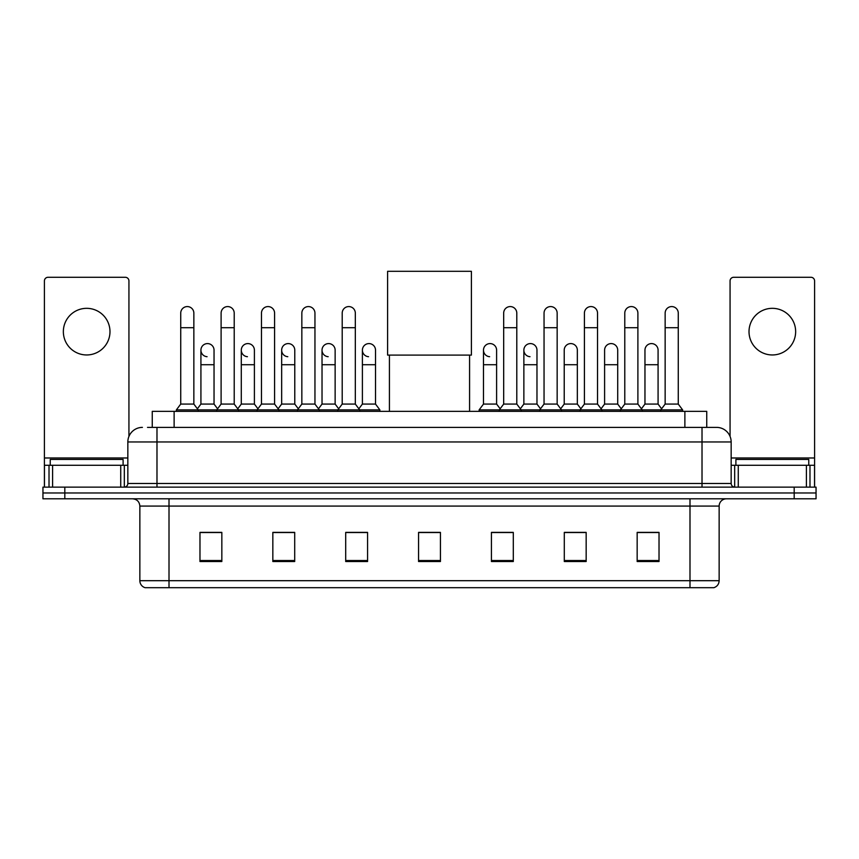 <?xml version="1.0" encoding="UTF-8"?>
<svg xmlns="http://www.w3.org/2000/svg" width="859" height="859" viewBox="0 0 859 859"><rect width="100%" height="100%" fill="white"/><g stroke="black" fill="none" stroke-linecap="round" stroke-linejoin="round"><path stroke-width="1.29" d="M152.258 427.385L152.258 411.354L706.742 411.354L706.742 427.385M147.845 427.385L716.589 427.385A14.571 14.571 0 0 1 731.159 441.956L731.159 483.488C731.353 485.689 732.577 486.903 734.81 487.139M147.512 427.385L156.982 427.385L156.982 441.956L127.841 441.956L127.841 483.488A3.64 3.64 0 0 1 124.19 487.139M142.411 427.385A14.571 14.571 0 0 0 127.841 441.956M64.812 487.139L42.95 487.139L42.95 492.969L64.812 492.969L42.95 492.969L42.95 498.8L64.812 498.8L64.812 492.969L794.188 492.969L64.812 492.969L64.812 487.139L794.188 487.139L794.188 492.969L816.05 492.969L794.188 492.969L794.188 498.8L64.812 498.8M794.188 498.8L816.05 498.8L816.05 487.139L794.188 487.139M731.159 441.956L702.018 441.956L702.018 427.385L716.589 427.385M719.144 580.695C718.94 584.184 717.19 586.514 713.893 587.696L689.992 587.696L689.992 580.695L719.144 580.695L719.144 506.08A7.291 7.291 0 0 1 726.424 498.8M689.992 587.696L145.107 587.696A7.291 7.291 0 0 1 139.856 580.695L139.856 506.08C139.426 501.656 137 499.229 132.576 498.8M659.025 561.528L659.025 532.387L637.163 532.387L637.163 561.528L659.025 561.528M586.16 561.528L586.16 532.387L564.299 532.387L564.299 561.528L586.16 561.528M513.295 561.528L513.295 532.387L491.434 532.387L491.434 561.528L513.295 561.528M221.837 561.528L221.837 532.387L199.975 532.387L199.975 561.528L221.837 561.528M294.701 561.528L294.701 532.387L272.84 532.387L272.84 561.528L294.701 561.528M367.566 561.528L367.566 532.387L345.705 532.387L345.705 561.528L367.566 561.528M440.431 561.528L440.431 532.387L418.569 532.387L418.569 561.528L440.431 561.528M583.68 532.537L578.075 532.537M637.163 532.537L658.81 532.537M644.229 532.537L638.624 532.537M361.66 532.537L356.055 532.537M280.925 532.537L275.32 532.537M220.376 532.537L214.771 532.537M200.19 532.537L221.837 532.537M502.944 532.537L497.34 532.537M440.431 532.537L418.569 532.537M367.566 532.537L345.705 532.537M294.701 532.537L272.84 532.537M513.295 532.537L491.434 532.537M586.16 532.537L564.299 532.537M123.105 465.277L123.105 459.447L50.241 459.447L50.241 465.277M86.673 308.327A23.322 23.322 0 0 0 63.351 331.638A23.322 23.322 0 0 0 86.673 354.96A23.322 23.322 0 0 0 109.984 331.638A23.322 23.322 0 0 0 86.673 308.327M120.732 487.139L120.732 465.277L52.603 465.277L52.603 487.139M128.936 436.426L128.936 280.925A3.64 3.64 0 0 0 125.285 277.285L48.05 277.285A3.64 3.64 0 0 0 44.41 280.925L44.41 465.277L52.603 465.277M120.732 465.277L127.841 465.277M44.41 487.139L44.41 465.277M389.428 355.1L389.428 411.354M469.572 355.1L469.572 411.354M387.602 271.304L471.398 271.304L471.398 355.1L387.602 355.1L387.602 271.304M180.734 327.708L193.855 327.708L193.855 404.074L180.734 404.074L180.734 313.138A6.561 6.561 0 0 1 187.713 306.588A6.561 6.561 0 0 1 193.855 313.138A6.561 6.561 0 0 0 187.713 306.588M180.734 404.074L176.363 409.904L176.363 411.354M193.855 404.074L198.225 409.904L176.363 409.904M221.107 404.074L221.107 327.708L234.217 327.708L234.217 404.074L221.107 404.074L216.736 409.904L198.225 409.904L198.225 411.354M221.107 327.708L221.107 313.138A6.561 6.561 0 0 1 228.075 306.588A6.561 6.561 0 0 1 234.217 313.138A6.561 6.561 0 0 0 228.075 306.588M234.217 404.074L238.598 409.904L216.736 409.904L216.736 411.354M261.469 404.074L261.469 327.708L274.59 327.708L274.59 404.074L261.469 404.074L257.099 409.904L238.598 409.904L238.598 411.354M261.469 327.708L261.469 313.138A6.561 6.561 0 0 1 268.438 306.588A6.561 6.561 0 0 1 274.59 313.138A6.561 6.561 0 0 0 268.438 306.588M274.59 404.074L278.96 409.904L257.099 409.904L257.099 411.354M301.842 404.074L301.842 327.708L314.952 327.708L314.952 404.074L301.842 404.074L297.472 409.904L278.96 409.904L278.96 411.354M301.842 327.708L301.842 313.138A6.561 6.561 0 0 1 308.811 306.588A6.561 6.561 0 0 1 314.952 313.138A6.561 6.561 0 0 0 308.811 306.588M314.952 404.074L319.323 409.904L297.472 409.904L297.472 411.354M342.204 404.074L342.204 327.708L355.325 327.708L355.325 404.074L342.204 404.074L337.834 409.904L319.323 409.904L319.323 411.354M342.204 327.708L342.204 313.138A6.561 6.561 0 0 1 349.173 306.588A6.561 6.561 0 0 1 355.325 313.138A6.561 6.561 0 0 0 349.173 306.588M355.325 404.074L359.696 409.904L337.834 409.904L337.834 411.354M375.512 404.074L375.512 364.721L362.391 364.721L362.391 404.074L375.512 404.074L379.882 409.904L359.696 409.904L359.696 411.354M503.675 327.708L516.796 327.708L516.796 404.074L503.675 404.074L503.675 313.138A6.561 6.561 0 0 1 510.643 306.588A6.561 6.561 0 0 1 516.796 313.138A6.561 6.561 0 0 0 510.643 306.588M503.675 404.074L499.304 409.904L499.304 411.354M516.796 404.074L521.166 409.904L479.118 409.904L479.118 411.354M544.048 404.074L544.048 327.708L557.158 327.708L557.158 404.074L544.048 404.074L539.677 409.904L521.166 409.904L521.166 411.354M544.048 327.708L544.048 313.138A6.561 6.561 0 0 1 551.016 306.588A6.561 6.561 0 0 1 557.158 313.138A6.561 6.561 0 0 0 551.016 306.588M557.158 404.074L561.528 409.904L539.677 409.904L539.677 411.354M584.41 404.074L584.41 327.708L597.531 327.708L597.531 404.074L584.41 404.074L580.04 409.904L561.528 409.904L561.528 411.354M584.41 327.708L584.41 313.138A6.561 6.561 0 0 1 591.379 306.588A6.561 6.561 0 0 1 597.531 313.138A6.561 6.561 0 0 0 591.379 306.588M597.531 404.074L601.901 409.904L580.04 409.904L580.04 411.354M624.783 404.074L624.783 327.708L637.893 327.708L637.893 404.074L624.783 404.074L620.402 409.904L601.901 409.904L601.901 411.354M624.783 327.708L624.783 313.138A6.561 6.561 0 0 1 631.752 306.588A6.561 6.561 0 0 1 637.893 313.138A6.561 6.561 0 0 0 631.752 306.588M637.893 404.074L642.264 409.904L620.402 409.904L620.402 411.354M665.145 404.074L665.145 327.708L678.266 327.708L678.266 404.074L665.145 404.074L660.775 409.904L642.264 409.904L642.264 411.354M665.145 327.708L665.145 313.138A6.561 6.561 0 0 1 672.114 306.588A6.561 6.561 0 0 1 678.266 313.138A6.561 6.561 0 0 0 672.114 306.588M678.266 404.074L682.637 409.904L660.775 409.904L660.775 411.354M682.637 409.904L682.637 411.354M207.073 356.7A6.561 6.561 0 0 1 200.92 350.15A6.561 6.561 0 0 1 207.889 343.6A6.561 6.561 0 0 1 214.041 350.15L214.041 364.721L200.92 364.721L200.92 350.15M214.041 364.721L214.041 404.074L200.92 404.074L200.92 364.721M200.92 404.074L197.387 408.777M214.041 404.074L217.574 408.777M247.435 356.7A6.561 6.561 0 0 1 241.293 350.15A6.561 6.561 0 0 1 248.262 343.6A6.561 6.561 0 0 1 254.404 350.15L254.404 364.721L241.293 364.721L241.293 350.15M254.404 364.721L254.404 404.074L241.293 404.074L241.293 364.721M241.293 404.074L237.76 408.777M254.404 404.074L257.936 408.777M287.797 356.7A6.561 6.561 0 0 1 281.655 350.15A6.561 6.561 0 0 1 288.624 343.6A6.561 6.561 0 0 1 294.777 350.15L294.777 364.721L281.655 364.721L281.655 350.15M294.777 364.721L294.777 404.074L281.655 404.074L281.655 364.721M281.655 404.074L278.123 408.777M294.777 404.074L298.309 408.777M328.17 356.7A6.561 6.561 0 0 1 322.028 350.15A6.561 6.561 0 0 1 328.997 343.6A6.561 6.561 0 0 1 335.139 350.15L335.139 364.721L322.028 364.721L322.028 350.15M335.139 364.721L335.139 404.074L322.028 404.074L322.028 364.721M322.028 404.074L318.485 408.777M335.139 404.074L338.671 408.777M368.532 356.7A6.561 6.561 0 0 1 362.391 350.15A6.561 6.561 0 0 1 369.359 343.6A6.561 6.561 0 0 1 375.512 350.15L375.512 364.721M362.391 404.074L358.858 408.777M379.882 409.904L379.882 411.354M489.641 356.7A6.561 6.561 0 0 1 483.488 350.15A6.561 6.561 0 0 1 490.468 343.6A6.561 6.561 0 0 1 496.609 350.15L496.609 364.721L483.488 364.721L483.488 350.15M496.609 364.721L496.609 404.074L483.488 404.074L483.488 364.721M483.488 404.074L479.118 409.904M496.609 404.074L500.142 408.777M530.003 356.7A6.561 6.561 0 0 1 523.861 350.15A6.561 6.561 0 0 1 530.83 343.6A6.561 6.561 0 0 1 536.972 350.15L536.972 364.721L523.861 364.721L523.861 350.15M536.972 364.721L536.972 404.074L523.861 404.074L523.861 364.721M523.861 404.074L520.329 408.777M536.972 404.074L540.515 408.777M564.223 350.15A6.561 6.561 0 0 1 571.203 343.6A6.561 6.561 0 0 1 577.345 350.15L577.345 364.721L564.223 364.721L564.223 350.15M577.345 364.721L577.345 404.074L564.223 404.074L564.223 364.721M564.223 404.074L560.691 408.777M577.345 404.074L580.877 408.777M604.596 350.15A6.561 6.561 0 0 1 611.565 343.6A6.561 6.561 0 0 1 617.707 350.15L617.707 364.721L604.596 364.721L604.596 350.15M617.707 364.721L617.707 404.074L604.596 404.074L604.596 364.721M604.596 404.074L601.064 408.777M617.707 404.074L621.24 408.777M644.959 350.15A6.561 6.561 0 0 1 651.927 343.6A6.561 6.561 0 0 1 658.08 350.15L658.08 364.721L644.959 364.721L644.959 350.15M658.08 364.721L658.08 404.074L644.959 404.074L644.959 364.721M644.959 404.074L641.426 408.777M658.08 404.074L661.613 408.777M772.327 308.327A23.322 23.322 0 0 0 749.016 331.638A23.322 23.322 0 0 0 772.327 354.96A23.322 23.322 0 0 0 795.649 331.638A23.322 23.322 0 0 0 772.327 308.327M806.397 487.139L806.397 465.277L738.268 465.277L738.268 487.139M814.59 487.139L814.59 465.277L814.59 487.139M806.397 465.277L814.59 465.277L814.59 280.925A3.64 3.64 0 0 0 810.95 277.285L733.715 277.285A3.64 3.64 0 0 0 730.064 280.925L730.064 436.426M731.159 465.277L738.268 465.277M808.759 465.277L808.759 459.447L735.895 459.447L735.895 465.277M174.119 427.385L174.119 411.354M684.881 427.385L684.881 411.354M156.982 487.139L156.982 483.488L731.159 483.488M127.841 483.488L156.982 483.488L156.982 441.956L702.018 441.956L702.018 487.139M689.992 498.8L689.992 506.08L139.856 506.08M719.144 506.08L689.992 506.08L689.992 580.695L169.008 580.695L169.008 587.696M139.856 580.695L169.008 580.695L169.008 498.8M440.431 560.519L418.569 560.519M367.566 560.519L345.705 560.519M294.701 560.519L272.84 560.519M221.837 560.519L199.975 560.519M513.295 560.519L491.434 560.519M586.16 560.519L564.299 560.519M659.025 560.519L637.163 560.519M127.841 457.987L44.41 457.987M124.319 465.277L124.319 487.139M44.464 465.277L44.464 487.139M49.017 487.139L49.017 465.277M814.59 457.987L731.159 457.987M814.536 487.139L814.536 465.277M809.983 465.277L809.983 487.139M734.681 487.139L734.681 465.277M193.855 327.708L193.855 313.138M234.217 327.708L234.217 313.138M274.59 327.708L274.59 313.138M314.952 327.708L314.952 313.138M355.325 327.708L355.325 313.138M516.796 327.708L516.796 313.138M557.158 327.708L557.158 313.138M597.531 327.708L597.531 313.138M637.893 327.708L637.893 313.138M678.266 327.708L678.266 313.138M362.391 364.721L362.391 350.15"/></g></svg>
